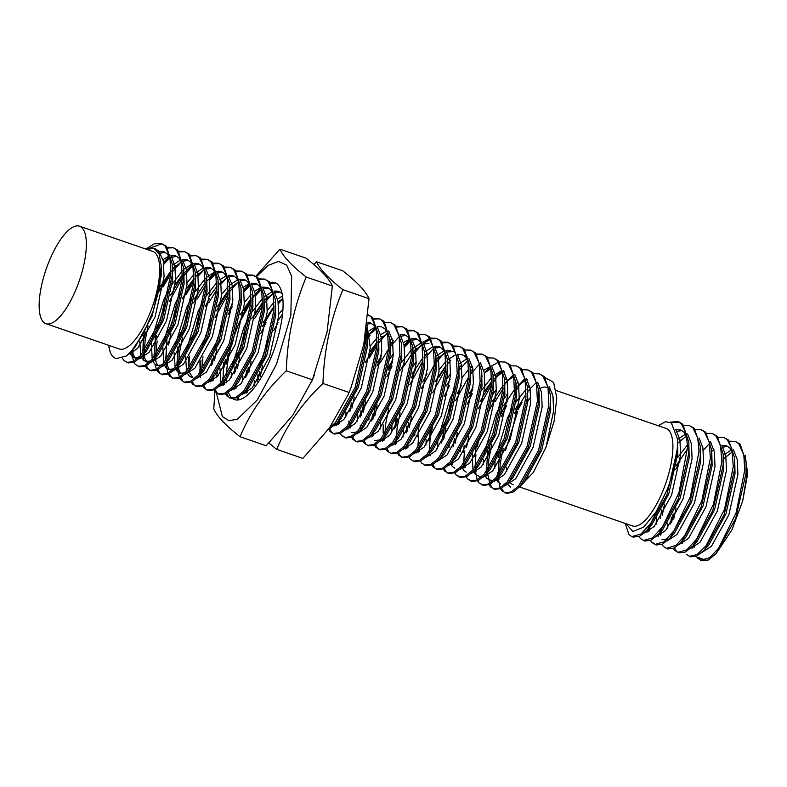 <?xml version="1.0" encoding="UTF-8"?>
<svg xmlns="http://www.w3.org/2000/svg" width="787" height="787" viewBox="0 0 787 787"><rect width="100%" height="100%" fill="white"/><g stroke="black" fill="none" stroke-linecap="round" stroke-linejoin="round"><path stroke-width="1.18" d="M231.398 397.514A61.868 21.072 109 0 1 228.417 392.359M226.567 382.708A61.868 21.072 109 0 1 226.4 378.567M226.42 376.019A61.868 21.072 109 0 1 251.122 300.24M235.982 270.994L241.55 271.151L246.479 273.866L252.47 291.81L252.44 302.916L242.062 348.257L222.623 383.239L226.587 378.842L243.832 347.569L252.873 307.284L252.883 297.693A61.868 21.072 109 0 1 260.979 288.199M270.118 282.553A61.868 21.072 109 0 1 274.909 282.661A61.868 21.072 109 0 1 278.096 284.766A61.868 21.072 109 0 1 272.814 353.137A61.868 21.072 109 0 1 234.575 399.629A61.868 21.072 109 0 1 232.932 398.812M216.386 392.89L222.367 416.589L228.978 420.72L237.418 419.186L257.29 399.963L276.503 364.194L290.856 315.341L291.652 276.168L286.645 265.13L278.568 261.412L268.19 265.376L256.523 276.64M313.826 264.501L316.61 261.815L342.738 270.817C357.091 282.031 365.857 291.318 369.024 298.676L363.742 344.617L350.913 387.971L348.218 394.543L329.487 427.833L302.867 458.398L276.729 449.387L268.987 443.061M214.89 391.218L213.789 408.886C216.956 416.244 225.721 425.531 240.074 436.746C249.882 412.841 265.298 390.864 286.301 370.815C287.344 337.623 293.994 306.359 306.232 277.024C291.879 265.809 283.113 256.523 279.946 249.174L255.864 276.237M217.36 372.221L216.543 377.406M349.084 392.467L322.955 383.456C301.952 403.505 286.547 425.482 276.729 449.387M369.024 298.676L342.896 289.665C330.648 319.001 324.008 350.264 322.955 383.456M316.61 261.815C319.778 269.164 328.533 278.45 342.896 289.665M306.232 277.024L332.36 286.035C329.192 278.677 320.437 269.39 306.074 258.175L279.946 249.174M332.36 286.035L327.077 331.976L312.429 379.826L286.301 370.815M312.429 379.826L292.833 415.192L266.203 445.757L240.074 436.746M533.842 373.697L539.41 373.855L544.338 376.579L550.329 394.513L550.3 405.62L539.921 450.961L520.138 486.327L512.622 492.446L506.238 493.301L501.939 490.803L500.571 488.776M539.41 373.855L542.912 376.078L547.998 387.135L548.864 405.128L538.495 450.469L518.702 485.835L511.186 491.954L504.801 492.81M522.391 369.752L527.949 369.91L532.888 372.625L538.879 390.568L538.839 401.675L528.471 447.016L508.677 482.382L501.162 488.501L494.777 489.347L490.478 486.848L489.111 484.831M527.949 369.91L531.451 372.133L536.537 383.18L537.403 401.173L527.034 446.514L507.251 481.89L499.725 488.009L493.351 488.855M510.93 365.798L516.498 365.955L521.427 368.67L527.418 386.614L527.379 397.72L517.01 443.061L497.227 478.427L489.701 484.546L483.326 485.402L479.027 482.903L477.66 480.877M482.628 485.107L480.454 483.395M516.498 365.955L520 368.178L525.086 379.236L525.952 397.228L515.574 442.569L495.79 477.935L488.274 484.054L481.89 484.9M499.479 361.853L505.038 362.01L509.976 364.725L515.967 382.659L515.928 393.766L505.559 439.116L485.766 474.482L478.25 480.601L471.866 481.447L467.567 478.949L466.199 476.932M471.167 481.152L469.003 479.44M505.038 362.01L508.54 364.233L513.626 375.281L514.491 393.274L504.123 438.615L484.339 473.981L476.814 480.1L470.439 480.955M488.019 357.898L493.587 358.055L498.515 360.771L504.506 378.714L504.467 389.821L494.098 435.162L474.315 470.528L466.789 476.647L460.415 477.502L456.116 475.004L454.748 472.977M459.716 477.207L457.542 475.496M493.587 358.055L497.079 360.279L502.175 371.336L503.041 389.329L492.662 434.67L472.879 470.036L465.363 476.155L458.978 477.001M476.568 353.953L482.126 354.111L487.055 356.826L493.055 374.76L493.016 385.866L482.638 431.207L462.854 466.583L455.339 472.702L448.954 473.548L444.655 471.049L443.288 469.032M482.126 354.111L485.628 356.334L490.714 367.381L491.58 385.374L481.211 430.715L461.428 466.081L453.902 472.2L447.528 473.056M465.107 349.999L470.675 350.156L475.604 352.871L481.595 370.815L481.555 381.921L471.187 427.262L451.404 462.628L443.878 468.747L437.503 469.593L433.194 467.094L431.837 465.078M470.675 350.156L474.168 352.379L479.263 363.437L480.129 381.429L469.75 426.77L449.967 462.136L442.451 468.255L436.067 469.101M453.656 346.054L459.215 346.211L464.143 348.926L470.134 366.86L470.105 377.967L459.726 423.308L439.943 458.673L432.427 464.792L426.042 465.648L421.743 463.149L420.376 461.133M459.215 346.211L462.717 348.434L467.803 359.482L468.668 377.475L458.3 422.816L438.516 458.182L430.991 464.3L424.616 465.156M442.196 342.099L447.764 342.256L452.692 344.972L458.683 362.915L458.644 374.022L448.275 419.363L428.492 454.729L420.966 460.848L414.592 461.694L410.283 459.195L408.925 457.178M447.764 342.256L451.256 344.48L456.342 355.537L457.217 373.52L446.839 418.871L427.056 454.237L419.54 460.356L413.155 461.202M430.745 338.144L436.303 338.312L441.232 341.027L447.223 358.961L447.193 370.067L436.815 415.408L417.031 450.774L409.515 456.893L403.131 457.749L398.832 455.25L397.465 453.223M436.303 338.312L439.805 340.525L444.891 351.582L445.757 369.575L435.388 414.916L415.605 450.282L408.079 456.401L401.695 457.257M419.284 334.2L424.852 334.357L429.781 337.072L435.772 355.016L435.732 366.122L425.364 411.463L405.58 446.829L398.055 452.948L391.68 453.794L387.371 451.295L386.014 449.279M424.852 334.357L428.344 336.58L433.43 347.638L434.306 365.621L423.927 410.962L404.144 446.337L396.628 452.456L390.244 453.302M407.823 330.245L413.391 330.402L418.32 333.117L424.311 351.061L424.282 362.168L413.903 407.509L394.12 442.874L386.604 448.993L380.219 449.849L375.92 447.35L374.553 445.324M413.391 330.402L416.894 332.626L421.98 343.683L422.845 361.676L412.477 407.017L392.683 442.383L385.168 448.501L378.783 449.357M396.373 326.3L401.941 326.457L406.869 329.173L412.86 347.106L412.821 358.213L402.452 403.564L382.659 438.93L375.143 445.048L368.759 445.895L364.46 443.396L363.102 441.379M401.941 326.457L405.433 328.681L410.519 339.728L411.385 357.721L401.016 403.062L381.233 438.438L373.707 444.557L367.332 445.403M384.912 322.345L390.48 322.503L395.408 325.218L401.4 343.162L401.37 354.268L390.991 399.609L371.208 434.975L363.692 441.094L357.308 441.95L353.009 439.451L351.641 437.424M390.48 322.503L393.982 324.726L399.068 335.783L399.934 353.776L389.565 399.117L369.772 434.483L362.256 440.602L355.872 441.448M373.461 318.401L379.029 318.558L383.958 321.273L389.949 339.207L389.909 350.313L379.541 395.654L359.748 431.03L352.232 437.149L345.847 437.995L341.548 435.496L340.181 433.48M345.149 437.7L342.984 435.988M379.029 318.558L382.521 320.781L387.607 331.829L388.473 349.822L378.104 395.163L358.321 430.528L350.795 436.647L344.421 437.503M332.96 433.548L339.345 432.702L346.86 426.584L366.644 391.218L377.022 345.877L376.156 327.884L371.07 316.827L368.06 314.79L372.497 317.318L378.488 335.262L378.449 346.369L368.08 391.71L348.297 427.075L340.771 433.194L334.396 434.05L330.097 431.542L328.73 429.525M333.698 433.755L331.524 432.043L329.694 429.053M366.644 327.461L366.998 342.414L356.629 387.755L337.19 422.747L328.071 429.8M365.739 333.599L365.562 341.922L355.193 387.263L335.41 422.629L329.497 427.823M258.893 278.893L264.462 279.051L269.39 281.766L275.381 299.709L275.352 310.816L264.973 356.157L245.19 391.523L237.674 397.642L231.289 398.497L226.99 395.999L225.623 393.972M264.462 279.051L267.964 281.274L273.05 292.331L273.915 310.324L263.547 355.665L243.754 391.031L236.238 397.15L229.853 397.996M247.443 274.948L253.011 275.106L257.939 277.821L263.93 295.755L263.891 306.861L253.522 352.202L233.729 387.578L226.213 393.697L219.829 394.543L215.53 392.044L214.172 390.027M253.011 275.106L256.503 277.329L261.589 288.376L262.464 306.369L252.086 351.71L232.303 387.076L224.777 393.195L218.402 394.051M222.623 383.239L214.762 389.742L208.378 390.588L204.079 388.089L202.712 386.073M241.55 271.151L245.052 273.374L250.138 284.432L251.004 302.424L240.635 347.765L220.842 383.131L213.326 389.25L206.942 390.096M224.531 267.049L230.099 267.206L235.028 269.921L241.019 287.855L240.979 298.962L230.611 344.303L210.818 379.668L203.302 385.787L196.917 386.643L192.618 384.145L191.251 382.128M230.099 267.206L233.591 269.429L238.677 280.477L239.543 298.47L229.174 343.811L209.391 379.177L201.865 385.296L195.491 386.151M213.07 263.094L218.638 263.252L223.567 265.967L229.558 283.91L229.519 295.017L219.15 340.358L199.367 375.724L191.841 381.843L185.466 382.689L181.167 380.19L179.8 378.173M218.638 263.252L222.141 265.475L227.227 276.532L228.092 294.515L217.724 339.866L197.93 375.232L190.415 381.351L184.03 382.197M201.62 259.139L207.178 259.307L212.116 262.022L218.107 279.956L218.068 291.062L207.699 336.403L187.906 371.769L180.39 377.888L174.006 378.744L169.707 376.245L168.339 374.219M207.178 259.307L210.68 261.52L215.766 272.577L216.632 290.57L206.263 335.911L186.48 371.277L178.954 377.396L172.579 378.252M190.159 255.195L195.727 255.352L200.655 258.067L206.647 276.011L206.607 287.117L196.238 332.458L176.455 367.824L168.93 373.943L162.555 374.789L158.256 372.29L156.888 370.274M195.727 255.352L199.219 257.575L204.315 268.633L205.181 286.616L194.802 331.957L175.019 367.332L167.503 373.451L161.119 374.297M178.708 251.24L184.266 251.397L189.195 254.122L195.196 272.056L195.156 283.163L184.778 328.504L164.995 363.869L157.479 369.988L151.094 370.844L146.795 368.346L145.428 366.319M184.266 251.397L187.768 253.621L192.854 264.678L193.72 282.671L183.351 328.012L163.568 363.378L156.042 369.497L149.668 370.352M167.247 247.295L172.815 247.452L177.744 250.168L183.735 268.101L183.696 279.208L173.327 324.559L153.544 359.925L146.018 366.044L139.643 366.89L135.344 364.391L133.977 362.374M172.815 247.452L176.308 249.676L181.404 260.723L182.269 278.716L171.891 324.057L152.107 359.433L144.592 365.552L138.207 366.398M145.91 249.085L154.163 243.832L161.355 243.498L166.283 246.213L172.274 264.157L172.245 275.263L161.866 320.604L142.437 355.586L134.567 362.089L128.183 362.945L123.884 360.446L122.516 358.419M161.355 243.498L164.857 245.721L169.943 256.778L170.809 274.771L160.44 320.112L140.657 355.478L133.131 361.597L126.756 362.443M503.365 491.295L501.535 488.304M499.42 475.82L500.276 463.238L503.188 448.383M518.092 409.525L522.086 402.491M500.109 487.812L498.053 477.512M497.709 472.505L498.023 477.06L498.85 462.746L501.516 448.865M514.354 413.539L526.109 393.825M530.999 387.794L536.4 382.551M491.914 487.34L490.085 484.349M489.652 483.267L488.107 475.122M487.979 469.573L488.825 459.283L491.737 444.429M501.437 416.333L506.631 405.571M516.449 389.89L518.958 386.683M486.789 475.968L486.602 473.558M487.379 458.841L490.055 444.911M500.414 414.916L507.202 401.439M516.311 387.706L524.949 378.596M495.18 401.626L503.08 388.581M477.188 479.913L475.151 469.593M475.004 467.576L475.928 454.886M477.375 446.416L478.604 440.966M488.953 410.962L495.741 397.494M504.851 383.751L513.488 374.651M465.196 467.222L465.058 464.025M466.475 447.646L468.826 436.529M478.526 408.423L491.629 384.627M493.538 381.99L496.046 378.783M463.877 468.068L463.75 466.543M463.622 463.523L464.468 450.941M479.991 401.685L491.747 381.97M495.78 376.894L501.535 371.12M455.014 443.701L457.365 432.584M467.065 404.479L472.269 393.716M452.417 464.114L452.23 461.703M453.017 446.986L454.463 438.516M468.531 397.74L472.83 389.595M484.32 372.949L490.576 366.742M491.678 365.866L498.594 362.089M446.091 471.541L444.252 468.55M443.563 439.746L445.914 428.63M455.614 400.524L468.718 376.727M470.626 374.081L478.801 364.824M441.556 443.042L444.232 429.112M457.08 393.785L461.379 385.64M470.488 371.897L471.688 370.402M434.631 467.596L432.801 464.605M444.153 396.579L449.357 385.817M459.165 370.136L467.34 360.879M477.109 354.681L482.834 354.386M429.259 451.512L430.105 439.038L432.781 425.157M419.373 451.413L419.235 448.334M432.702 392.624L445.806 368.828M418.054 452.269L417.867 449.839M417.799 447.724L418.645 435.142M438.467 377.74L445.924 366.171M407.912 447.469L407.774 444.389M409.191 427.902L411.542 416.776M421.242 388.68L434.345 364.873M436.254 362.236L444.881 352.566M446.19 351.435L447.842 350.146M454.197 346.782L459.923 346.487M406.594 448.315L406.407 445.904M407.194 431.187L408.64 422.717M422.708 381.941L427.007 373.786M436.116 360.053L437.326 358.557M400.258 455.742L398.429 452.751M396.451 443.514L396.323 440.435M396.333 437.975L397.169 427.685L400.081 412.831M409.791 384.725L422.894 360.928M424.803 358.282L432.978 349.025M434.729 347.49L436.392 346.191M442.747 342.837L448.462 342.532M395.143 444.36L394.946 441.96M395.733 427.243L397.179 418.773M411.247 377.986L415.556 369.841M424.665 356.098L425.865 354.603M388.808 451.787L386.978 448.797M384.873 434.021L385.719 423.731L388.63 408.876M413.342 354.337L421.517 345.08M423.278 343.535L430.381 339.197M431.286 338.882L437.011 338.587M383.682 440.415L383.495 438.005M404.095 365.886L411.552 354.317M413.205 352.153L416.441 348.297L413.185 351.907M422.944 342.168L429.85 338.39M377.347 447.842L375.517 444.852M373.54 435.614L373.412 432.535M374.828 416.048L377.17 404.931M386.879 376.825L392.074 366.073M404.4 347.175L410.509 340.712M372.231 436.46L372.035 434.06M372.822 419.333L375.497 405.413M388.335 370.087L392.634 361.941M404.125 345.296L409.889 339.512M365.896 443.888L364.066 440.897M363.368 412.093L365.719 400.977M380.613 362.118L388.522 349.074M390.431 346.437L398.606 337.18M408.374 330.983L414.1 330.688M361.361 415.388L364.047 401.459M376.884 366.142L381.183 357.987M390.293 344.253L393.53 340.397M354.435 439.943L352.606 436.952M350.628 427.715L350.5 424.518M351.907 408.148L354.258 397.032M369.162 358.174L377.071 345.129M378.97 342.483L387.145 333.226M396.914 327.038L402.639 326.733M349.91 411.434L351.356 402.964M365.424 362.187L377.18 342.473M339.177 423.77L339.04 420.681M363.938 343.653L365.611 341.174M367.519 338.528L370.028 335.331M337.859 424.616L337.672 422.196M376.206 329.005L367.362 336.118L375.517 327.667M374.002 319.138L379.728 318.833M260.261 376.54L262.612 365.424M258.264 379.836L259.71 371.366M273.778 330.589L278.077 322.434M247.521 392.162L247.393 389.083M248.81 372.595L251.151 361.479M260.861 333.373L266.055 322.621M278.382 303.723L282.858 298.804M246.213 393.008L246.016 390.598M246.803 375.881L248.249 367.411M262.317 326.635L274.083 306.92M239.327 399.737L238.048 397.445M236.07 388.217L235.933 385.128M237.349 368.641L239.701 357.524M254.595 318.666L262.504 305.622M264.412 302.985L273.04 293.315M274.348 292.184L276.001 290.895M238.422 399.924L237.084 397.927M234.752 389.063L234.565 386.653M235.343 371.936L236.789 363.466M255.165 314.534L262.622 302.965M264.275 300.791L267.511 296.935L264.255 300.555M228.417 396.491L226.587 393.5M224.61 384.263L224.482 381.183M225.899 364.696L228.24 353.579M237.949 325.474L251.053 301.677M255.47 295.823L261.136 289.773M270.895 283.586L276.04 283.163M223.301 385.109L223.105 382.708M223.892 367.982L225.338 359.511M243.704 310.59L251.171 299.021M270.354 282.848L275.391 282.838M216.966 392.536L215.136 389.545M213.159 380.318L213.021 377.229M214.438 360.741L216.789 349.625M244.009 291.879L249.676 285.819M259.444 279.631L265.17 279.336M211.841 381.164L211.654 378.754M212.431 364.037L213.877 355.567M227.955 314.78L232.254 306.635M244.6 289.036L249.499 284.215M205.505 388.591L203.676 385.6M201.58 370.825L202.977 356.796M215.028 317.574L228.141 293.767M230.04 291.131L238.215 281.874M247.984 275.676L253.709 275.381M200.39 377.209L200.203 374.799M200.134 372.674L200.98 360.082M216.494 310.835L228.25 291.121M194.055 384.636L192.225 381.646M208.771 302.867L216.681 289.823M221.098 283.979L226.764 277.919M236.533 271.731L242.258 271.426M188.673 368.552L189.519 356.137M205.043 306.881L209.342 298.735M182.594 380.692L180.764 377.691M178.787 368.464L178.659 365.384M178.659 362.915L179.505 352.625L182.417 337.771M197.321 298.912L205.22 285.868M209.647 280.024L215.756 273.561M217.064 272.43L218.727 271.141M225.072 267.777L230.798 267.482M179.328 377.199L177.282 366.899M177.223 364.607L178.069 352.133L179.515 343.712M193.582 302.936L197.881 294.781M209.372 278.145L215.136 272.361M171.143 376.737L169.303 373.746M167.336 364.509L167.198 361.312M168.615 344.942L170.966 333.826M185.86 294.968L193.769 281.923M198.186 276.08L204.305 269.616M205.604 268.485L207.266 267.187M213.621 263.832L219.347 263.527M167.877 373.254L165.89 363.84M165.762 360.82L166.608 348.238M182.131 298.981L193.887 279.267M159.682 372.782L157.853 369.792M155.875 360.564L155.737 357.367M155.747 355.016L157.154 340.987M169.205 301.775L182.309 277.968M184.217 275.332L192.845 265.662M194.153 264.53L195.815 263.242M202.161 259.877L207.886 259.582M156.416 369.3L154.96 364.253M154.37 359L154.429 359.885L154.38 358.99M154.311 356.875L155.157 344.234L156.603 335.813M170.671 295.036L182.427 275.312M184.079 273.148L192.225 264.462M148.231 368.837L146.392 365.847M144.424 356.609L144.287 353.412M144.296 351.071L145.133 340.781L148.054 325.926M162.948 287.068L170.858 274.024M172.766 271.377L180.941 262.12M190.71 255.932L196.435 255.627M143.5 360.308L142.978 355.94M142.85 352.92L143.706 340.289L145.142 331.868M159.22 291.082L170.976 271.367M172.628 269.193L175.865 265.337M132.964 352.665L132.826 349.507M163.824 264.225L169.933 257.762M171.241 256.631L172.904 255.342M179.249 251.978L184.975 251.683M133.505 361.4L131.459 351.1M163.548 262.337L169.303 256.562M167.798 248.033L173.514 247.728M158.276 252.253L158.944 251.702M148.438 248.643L162.063 243.783M146.805 249.39L153.957 248.328L159.043 253.827L161.168 265.337L159.672 286.94L153.15 311.258L143.027 334.121L131.321 351.258L126.51 355.911L115.896 358.705L112.718 356.59L110.436 353.137L108.94 347.283M79.546 226.203L152.865 251.476A51.558 17.56 109 0 1 155.521 253.247A51.558 17.56 109 0 1 151.114 310.216A51.558 17.56 109 0 1 119.26 348.956L45.941 323.673A51.558 17.56 109 0 1 43.285 321.913A51.558 17.56 109 0 1 47.692 264.944A51.558 17.56 109 0 1 79.546 226.203A51.558 17.56 109 0 1 82.202 227.964A51.558 17.56 109 0 1 77.795 284.933A51.558 17.56 109 0 1 45.941 323.673M729.608 441.202L735.176 441.359L740.105 444.075L746.096 462.018L746.056 473.125L735.688 518.466L715.904 553.832L708.379 559.951L702.004 560.797L697.695 558.298L696.338 556.281M701.296 560.511L699.131 558.8M735.176 441.359L738.668 443.583L743.813 454.916L744.758 470.144L736.081 512.927L718.62 548.234L709.726 557.708L700.568 560.305M723.715 437.415L728.644 440.13L734.635 458.064L734.605 469.17L724.227 514.511L704.444 549.877L696.928 555.996L690.543 556.852L686.244 554.353M718.147 437.247L723.735 437.415L727.218 439.638L731.802 448.551L733.287 466.514L724.601 509.051L706.037 545.794L696.987 554.648L689.117 556.36M706.696 433.303L712.265 433.46L717.193 436.175L723.184 454.119L723.145 465.225L712.776 510.566L692.983 545.932L685.467 552.051L679.083 552.897L674.784 550.398L673.426 548.382M712.265 433.46L715.757 435.683L720.489 445.157L721.876 461.428L713.484 504.083L696.544 539.174L686.717 549.887L677.656 552.405M695.236 429.348L700.804 429.505L705.732 432.23L711.723 450.164L711.694 461.271L701.315 506.612L681.532 541.977L674.016 548.096L667.632 548.952L663.333 546.453L661.965 544.427M700.804 429.505L704.306 431.729L709.176 441.802L710.395 458.113L701.886 500.571L684.454 536.114L675.866 545.47L666.196 548.46M683.785 425.403L689.343 425.56L694.282 428.276L700.273 446.219L700.233 457.326L689.865 502.667L670.071 538.033L662.556 544.151L656.171 544.998L651.872 542.499L650.505 540.482M655.473 544.712L653.308 542.991M689.343 425.56L692.845 427.784L697.715 437.847L699.004 451.177L690.435 496.587L674.036 530.694L663.972 541.849L654.745 544.506M671.272 422.776L679.319 422.107L682.821 424.321L688.812 442.264L688.773 453.371L678.404 498.712L658.621 534.078L651.095 540.197L644.72 541.053L640.421 538.554L639.054 536.527M670.16 422.147L677.892 421.606L681.394 423.829L686.264 433.893L687.543 447.301L678.994 492.613L662.565 526.759L652.521 537.895L643.284 540.551M694.006 547.418L693.819 545.017M682.555 543.473L682.418 541.948M676.22 550.9L674.39 547.9M673.692 519.105L676.043 507.979M703.263 450.233L708.93 444.183M671.685 522.391L673.131 513.921M660.952 534.717L660.824 531.638M662.231 515.151L664.582 504.034M660.234 518.436L661.68 509.976M675.748 469.2L680.047 461.044M649.501 530.772L649.364 527.683M648.183 531.619L647.996 529.208M626.039 523.699L632.846 531.451L643.618 527.192L655.945 512.071L667.287 489.386L650.928 523.07L640.952 534.029L631.833 536.606L628.961 534.599L625.242 523.424M519.528 486.976L632.492 525.932A51.558 17.56 -71 0 0 664.356 487.183A51.558 17.56 -71 0 0 668.753 430.214A51.558 17.56 -71 0 0 666.107 428.453L556.212 390.559M549.729 389.26A51.558 17.56 109 0 1 553.399 399.157M528.185 476.843A51.558 17.56 109 0 1 525.106 480.1M513.35 484.841A51.558 17.56 109 0 1 510.694 483.08A51.558 17.56 109 0 1 509.484 481.477M506.759 471.787A51.558 17.56 109 0 1 506.533 467.124M527.88 400.908A51.558 17.56 109 0 1 530.832 396.923M538.77 389.25A51.558 17.56 109 0 1 546.965 387.371L547.752 387.637M745.21 455.23L747.65 473.912L742.653 501.122L731.93 529.858L716.249 553.448M705.526 560.078L698.128 557.393M667.287 489.386A61.868 21.072 -71 0 0 677.509 445.078L677.322 449.416L666.953 494.767L647.514 529.749L639.644 536.252L633.26 537.098L631.833 536.606M658.178 425.718L665.418 421.773L671.331 422.816L677.391 438.743L677.509 445.078M545.401 377.78L553.625 382.413L556.793 397.907L554.127 421.173L546.05 447.095L533.35 472.436L519.735 486.76M510.665 487.183L507.182 483.936M505.5 450.567L517.816 411.217M110.436 353.137L108.773 345.65M126.51 355.911L115.896 358.705M154.675 248.623L158.64 250.846L163.234 260.684L164.09 276.67L155.049 316.954L137.656 348.395L127.71 354.878M160.43 253.119L165.477 252.46M171.064 255.883L174.911 265.75L175.54 280.625L166.5 320.909L149.107 352.34L139.191 358.833M135.541 357.859L134.39 356.796L131.744 350.776M163.588 262.573L169.992 257.9M171.369 257.27L176.937 256.405M182.525 259.838L186.371 269.705L187.001 284.569L177.96 324.854L160.568 356.295L150.651 362.777M148.802 362.65L145.497 361.528L141.857 358.095M147.002 361.813L143.834 357.013M142.87 352.901L143.382 335.105M159.918 287.127L170.986 270.777M172.609 268.967L181.453 261.845M182.83 261.215L188.388 260.359M193.976 263.783L197.822 273.65L198.452 288.524L189.411 328.809L172.019 360.239L162.102 366.732M158.453 365.758L157.302 364.706L154.655 358.665M154.331 356.845L155.442 335.4M156.81 328.946L166.51 300.821M175.226 284.56L182.446 274.722M184.069 272.912L192.913 265.799M194.802 264.973L199.849 264.304M205.437 267.737L209.283 277.604L209.913 292.469L200.872 332.753L183.479 364.194L173.563 370.677M169.913 369.713L168.762 368.65L166.116 362.61M165.683 360.918L166.903 339.354M168.261 332.901L177.97 304.776M186.686 288.514L193.907 278.677M197.96 274.427L204.364 269.744M205.741 269.115L211.3 268.259M216.887 271.682L220.734 281.549L221.363 296.424L212.323 336.708L194.93 368.139L185.014 374.632M181.364 373.658L180.213 372.605L177.577 366.585M177.242 364.745L177.754 346.949M179.721 336.846L189.421 308.73M194.291 298.971L205.358 282.622M206.981 280.811L215.825 273.699M217.202 273.069L222.76 272.213M228.348 275.637L232.195 285.504L232.824 300.368L223.783 340.653L206.391 372.094L196.475 378.577M192.825 377.612L189.657 372.812M188.693 368.7L188.447 357.77M191.172 340.801L200.882 312.675M209.598 296.414L216.819 286.576M218.432 284.766L227.276 277.654M228.653 277.014L234.211 276.158M239.799 279.582L243.645 289.449L244.285 304.323L235.234 344.608L217.842 376.038L207.925 382.531M200.154 372.644L199.908 361.715M202.633 344.755L212.333 316.63M217.202 306.871L228.269 290.521M229.893 288.711L238.736 281.598M240.625 280.772L245.672 280.113M251.26 283.536L255.106 293.403L255.736 308.278L246.695 348.562L229.302 379.993L219.386 386.486M212.569 380.711L211.939 378.429M211.369 365.67L212.116 358.803M214.084 348.7L223.793 320.575M228.653 310.826L232.509 304.313M243.783 290.226L250.187 285.553M252.076 284.717L257.123 284.058M262.71 287.481L266.557 297.348L267.196 312.223L258.156 352.507L240.763 383.948L230.837 390.431M224.029 384.666L223.4 382.384M223.065 380.544L223.577 362.748M240.114 314.78L251.181 298.421M252.804 296.61L261.648 289.498M263.025 288.868L268.583 288.012M274.171 291.436L278.018 301.303L278.647 316.177L269.607 356.462L252.214 387.893L242.298 394.385M235.48 388.611L234.851 386.328M234.28 373.569L235.038 366.703M237.005 356.6L246.705 328.474M251.565 318.725L262.642 302.375M264.265 300.565L273.099 293.453M274.476 292.813L280.044 291.957M246.941 392.565L246.311 390.283M245.731 377.514L246.488 370.657M263.025 322.68L274.092 306.33M278.145 302.08L282.818 298.401M257.192 381.469L257.949 374.602M259.917 364.499L269.616 336.374M278.332 320.112L282.543 314.013M366.988 324.815L370.293 347.775L361.253 388.06L343.86 419.491L333.944 425.983M367.086 324.067L371.69 323.565M377.278 326.989L381.124 336.856L381.754 351.73L372.713 392.015L355.321 423.445L345.404 429.938M338.587 424.163L337.957 421.871M364.814 339.04L365.748 337.928M388.729 330.933L392.575 340.801L393.215 355.675L384.164 395.959L366.772 427.4L356.855 433.883M350.048 428.118L349.408 425.816M349.084 423.996L348.779 421.153M369.979 351.72L377.199 341.873M378.822 340.063L387.666 332.95M389.044 332.321L389.555 332.124M400.19 334.888L404.036 344.755L404.666 359.629L395.625 399.914L378.232 431.345L368.316 437.838M360.535 427.951L360.239 425.098L360.436 428.069M360.298 417.021L361.046 410.155M377.583 362.177L381.439 355.665M390.273 344.017L392.713 341.578M400.494 336.275L406.053 335.41M411.64 338.843L415.487 348.71L416.126 363.574L407.086 403.859L389.693 435.3L379.767 441.782M372.959 436.018L372.32 433.716M371.749 420.966L372.507 414.11M387.165 369.674L392.89 359.62M404.164 345.532L410.578 340.85M411.955 340.22L417.513 339.364M423.101 342.788L426.947 352.655L427.577 367.529L418.536 407.814L401.144 439.244L391.228 445.737M384.41 439.963L383.781 437.67M383.151 432.998L383.21 424.921M400.494 370.077L404.351 363.564M413.195 351.917L422.029 344.804M423.406 344.175L428.974 343.309M434.552 346.742L438.398 356.609L439.038 371.474L429.997 411.758L412.604 443.199L402.688 449.682M395.871 443.917L395.241 441.615M394.661 428.866L396.018 418.359M411.955 374.032L423.022 357.682M427.036 353.196L424.646 355.852L427.075 353.432M434.867 348.12L440.425 347.264M446.013 350.687L449.859 360.554L450.489 375.429L441.448 415.713L424.055 447.144L414.139 453.637M407.322 447.872L406.692 445.59M406.122 432.82L406.879 425.954M438.497 357.15L436.106 359.807L444.94 352.704M446.318 352.074L453.361 351.573M457.463 354.642L461.32 364.509L461.949 379.373L452.909 419.658L435.516 451.099L425.6 457.581M418.782 451.817L418.153 449.525M417.572 436.775L418.93 426.259M434.867 381.931L445.934 365.581M447.557 363.771L449.987 361.331M457.778 356.019L458.29 355.822M464.822 355.517L467.153 356.796M468.924 358.587L472.771 368.454L473.4 383.328L464.36 423.613L446.967 455.043L437.051 461.536M430.233 455.771L429.613 453.489M429.033 440.72L430.391 430.204M446.327 385.876L450.174 379.364M458.851 367.893L461.448 365.276M469.229 359.974L469.75 359.777M480.385 362.541L484.231 372.408L484.861 387.283L475.82 427.567L458.428 458.998L448.511 465.491M443.209 427.705L452.918 399.58M472.869 368.995L470.301 371.838L472.898 369.231M491.836 366.486L495.682 376.353L496.312 391.228L487.271 431.512L469.878 462.953L459.962 469.436M469.239 393.785L473.085 387.273M484.359 373.186L490.773 368.503M492.15 367.873L492.662 367.677M503.296 370.441L507.143 380.308L507.772 395.182L498.732 435.467L481.339 466.898L471.423 473.39M464.605 467.616L463.976 465.324M463.641 463.504L463.336 460.651L463.543 463.622M463.395 452.574L464.153 445.708M484.546 391.218L491.757 381.38M493.38 379.57L502.224 372.458M503.601 371.818L504.113 371.621M514.747 374.396L518.594 384.253L519.223 399.127L510.183 439.412L492.79 470.852L482.874 477.335M476.056 471.57L475.427 469.268M474.856 456.519L476.214 446.003M492.15 401.685L503.218 385.335M507.271 381.085L513.685 376.402M515.062 375.773L515.574 375.576M526.208 378.34L530.054 388.207L530.684 403.082L521.643 443.366L504.251 474.797L494.334 481.29M492.485 481.152L486.671 478.27L484.949 475.338M487.517 475.515L486.887 473.243M486.553 471.403L487.674 449.957M503.601 405.63L514.678 389.28M516.292 387.47L525.283 380.278M526.513 379.728L527.024 379.521M537.659 382.295L541.505 392.162L542.145 407.027L533.094 447.311L515.701 478.752L505.785 485.235M498.978 479.47L498.338 477.168M498.525 457.562L499.125 453.912M515.062 409.584L518.908 403.072M527.752 391.424L530.182 388.985M537.974 383.672L538.485 383.476M549.119 386.24L552.966 396.107L553.595 410.981L546.05 447.095M161.227 266.104L161.227 275.686L152.186 315.971L134.931 347.244L131.321 351.258M159.348 251.614L164.099 251.82L167.238 253.808L170.258 258.49M172.274 264.157L172.678 279.631L163.637 319.916L146.392 351.199L142.437 355.586M139.142 357.042L134.036 357.583L131.527 355.813L129.806 352.871M162.998 259.621L169.028 256.08M170.976 255.529L175.55 255.775L178.688 257.762L181.718 262.435M183.735 268.101L184.138 283.586L175.098 323.87L157.843 355.144L155.934 357.131M150.592 360.997L145.497 361.528M140.755 355.36L139.761 340.978M172.363 265.367L180.479 260.035M182.436 259.484L187.011 259.72L190.149 261.707L193.169 266.39M195.196 272.056L195.589 287.53L186.549 327.815L169.303 359.098L167.385 361.076M162.053 364.942L156.947 365.483L154.439 363.712L152.727 360.78M152.216 359.315L151.379 342.955M151.822 339.128L163.765 299.581L169.028 289.154M171.123 285.563L182.446 270.639M183.814 269.321L191.939 263.979M193.887 263.429L198.462 263.675L201.6 265.662L204.63 270.334M206.647 276.011L207.05 291.485L198.009 331.77L180.754 363.043L176.8 367.44M173.504 368.896L168.408 369.428L165.9 367.667L164.178 364.735M163.666 363.26L162.84 346.91M163.283 343.073L175.226 303.526L180.479 293.108M187.09 282.7L193.897 274.594M195.274 273.266L203.39 267.934M205.348 267.383L209.922 267.629L213.061 269.607L216.081 274.289M218.107 279.956L218.501 295.43L209.46 335.724L192.215 366.998L188.26 371.385M184.965 372.841L179.859 373.382L177.35 371.612L175.639 368.69M175.127 367.214L174.134 352.832M174.734 347.028L186.676 307.481L191.939 297.063M195.274 291.475L205.358 278.539M206.735 277.221L214.851 271.879M216.799 271.328L221.373 271.574L224.511 273.561L227.541 278.234M229.558 283.91L229.961 299.385L220.921 339.669L203.666 370.943L199.711 375.34M191.32 377.327L188.811 375.566L187.099 372.635M186.578 371.169L185.584 356.777M186.194 350.972L198.137 311.426L203.4 301.008M206.735 295.42L216.809 282.494M220.281 279.375L226.302 275.834M228.26 275.283L232.834 275.529L235.972 277.506L238.992 282.189M241.019 287.855L241.412 303.339L232.372 343.624L215.126 374.897L211.172 379.285M221.462 294.545L228.269 286.438M229.647 285.12L237.763 279.779M239.71 279.228L244.285 279.474L247.423 281.461L250.453 286.143M210.591 381.803L210.011 380.534M243.193 287.275L249.213 283.733M251.171 283.182L255.745 283.428L258.884 285.406L261.904 290.088M263.93 295.755L264.324 311.239L255.283 351.523L238.038 382.797L234.083 387.194M222.052 385.748L221.462 384.489M220.95 383.013L219.957 368.631M244.373 302.444L251.181 294.338M254.644 291.229L260.674 287.678M262.622 287.137L267.196 287.373L270.344 289.36L273.364 294.043M275.381 299.709L275.784 315.184L266.744 355.468L249.499 386.742L245.544 391.139M233.503 389.703L232.922 388.434M231.24 377.711L231.408 372.576M232.017 366.781L243.96 327.235L249.223 316.807M252.558 311.229L262.642 298.293M264.009 296.965L272.125 291.633M274.083 291.082L278.657 291.328L282.11 293.63M244.964 393.648L244.373 392.388M242.701 381.665L242.868 376.53M267.285 310.344L274.092 302.238M277.555 299.129L282.533 296.01M254.152 385.61L254.329 380.475M278.746 314.298L282.956 308.976M367.037 331.307L367.431 346.792L358.39 387.076L341.145 418.35L339.227 420.337M367.273 322.503L370.303 322.926L373.441 324.913L376.471 329.596M378.488 335.262L378.891 350.736L369.851 391.021L352.596 422.294L348.641 426.692M336.61 425.255L336.029 423.986M369.211 330.727L375.232 327.185M377.189 326.635L381.764 326.88L384.902 328.868L387.922 333.54M390.086 342.315L390.342 354.691L381.302 394.976L364.056 426.249L360.102 430.646M356.806 432.102L351.7 432.634M348.07 429.2L347.48 427.941M345.808 417.218L345.975 412.083M370.392 345.896L377.199 337.79M380.662 334.682L386.692 331.13M401.4 343.162L401.803 358.636L392.762 398.92L375.517 430.204L373.599 432.181M357.259 421.163L357.593 414.06M390.027 340.427L392.123 338.626M400.101 334.534L404.675 334.78L407.814 336.767L410.834 341.44M412.86 347.106L413.254 362.591L404.213 402.875L386.968 434.149L385.05 436.136M379.718 440.002L374.622 440.533M370.982 437.1L370.392 435.841M368.887 419.983L369.044 418.015M390.027 358.626L393.303 353.796M403.574 342.581L409.604 339.04M411.552 338.489L416.126 338.725L419.274 340.712L422.294 345.395M424.311 351.061L424.714 366.535L415.674 406.82L398.429 438.103L396.51 440.081M382.433 441.054L381.852 439.785M380.17 429.063L380.505 421.96M401.488 362.581L411.571 349.644M412.939 348.326L421.055 342.984M435.909 358.115L436.175 370.49L427.125 410.775L409.879 442.048L407.971 444.035M393.893 444.999L393.303 443.74M391.631 433.017L391.965 425.915M412.939 366.526L416.215 361.705M424.4 352.271L432.516 346.939M434.463 346.388L439.048 346.634L442.186 348.611L445.206 353.294M447.37 362.069L447.626 374.435L438.585 414.729L421.34 446.003L419.422 447.98M405.354 448.954L404.764 447.695M403.082 436.962L403.416 429.859M435.85 356.226L443.966 350.884M445.924 350.333L450.498 350.579M458.831 366.024L459.087 378.39L450.046 418.674L432.791 449.948L430.882 451.935M416.805 452.909L416.215 451.64M414.71 435.782L414.877 433.814M439.126 369.605L445.934 361.499M447.311 360.171L455.427 354.839M457.385 354.288L461.959 354.534L465.097 356.511L468.117 361.194M470.282 369.969L470.537 382.344L461.497 422.629L444.252 453.902L442.333 455.88M425.993 444.871L426.17 439.736M447.311 378.38L450.587 373.55M458.762 364.125L466.888 358.783M481.742 373.923L481.998 386.289L472.957 426.574L455.703 457.847L453.794 459.834M437.454 448.816L437.788 441.714M438.231 437.877L450.164 398.33L455.427 387.912M462.038 377.504L468.845 369.398M470.223 368.07L472.308 366.28M493.193 377.868L493.449 390.244L484.408 430.528L467.163 461.802L463.209 466.199M454.807 468.186L452.299 466.416L450.587 463.494M449.082 447.636L449.239 445.668M483.769 370.234L490.508 366.447M504.654 381.823L504.91 394.189L495.869 434.473L478.614 465.747L476.706 467.734M466.268 472.141L463.759 470.37L462.038 467.439M460.533 451.581L460.7 449.613M481.683 390.234L491.757 377.298M493.134 375.97L501.968 370.402M516.105 385.768L516.361 398.143L507.32 438.428L490.075 469.701L488.156 471.688M480.591 477.079L475.21 474.325L473.499 471.393M472.987 469.918L472.151 453.568M493.134 394.179L496.41 389.349M504.575 379.934L506.68 378.134M527.565 389.722L527.821 402.088L518.781 442.373L501.526 473.656L499.617 475.633M483.277 464.615L483.444 459.48M484.054 453.686L495.997 414.139L501.26 403.711M504.595 398.133L507.871 393.303M516.036 383.889L518.141 382.079M539.016 393.667L539.272 406.043L530.231 446.327L512.986 477.601L511.068 479.588M500.63 483.985L498.122 482.224L496.41 479.293M494.738 468.57L495.062 461.467M495.505 457.631L507.448 418.084L512.711 407.666M516.046 402.078L526.129 389.142M527.497 387.834L529.592 386.033M550.329 394.513L550.733 409.988L541.692 450.272L524.447 481.555L522.529 483.533M675.738 429.554L679.899 439.421L680.617 454.778L671.577 495.062L654.184 526.503L644.268 532.986M676.299 431.483L682.014 430.568M687.602 433.991L691.448 443.858L692.078 458.732L683.037 499.017L665.645 530.448L655.728 536.941M648.911 531.166L648.281 528.894M677.686 443.12L686.53 436.008M699.053 437.946L702.899 447.813L703.539 462.677L694.488 502.962L677.095 534.403L667.179 540.885M660.372 535.121L659.742 532.838M676.456 465.235L687.523 448.885M710.513 441.891L714.36 451.758L714.99 466.632L705.949 506.917L688.556 538.347L678.64 544.84M670.622 524.024L671.37 517.157M710.818 443.278L711.33 443.081M721.964 445.845L725.811 455.712L726.45 470.577L717.41 510.861L700.017 542.302L690.091 548.785M722.279 447.223L727.837 446.367M733.425 449.79L737.271 459.657L737.901 474.531L728.86 514.816L711.468 546.247L701.551 552.74M694.734 546.975L694.104 544.693M723.519 458.919L732.353 451.807M677.391 438.743L677.755 453.794L668.714 494.079L651.469 525.352L649.55 527.339M675.885 429.722L680.627 429.928L683.765 431.915L686.785 436.588M688.812 442.264L689.215 457.739L680.175 498.023L662.92 529.307L658.965 533.694M646.934 532.258L646.353 530.989M677.44 439.53L685.556 434.188M700.273 446.219L700.666 461.694L691.625 501.978L674.38 533.252L670.426 537.649M667.13 539.105L662.024 539.636M658.394 536.203L657.804 534.944M656.132 524.221L656.456 517.118M677.44 457.729L687.523 444.803M711.723 450.164L712.127 465.638L703.086 505.923L685.841 537.206L683.923 539.184M667.583 528.166L667.75 523.04M723.184 454.119L723.578 469.593L714.537 509.878L697.292 541.151L695.374 543.138M711.812 451.374L713.898 449.584M721.876 445.491L726.45 445.737L729.598 447.714L732.618 452.397M734.635 458.064L735.038 473.548L725.998 513.832L708.753 545.106L704.798 549.493M692.757 548.057L692.176 546.798M723.263 455.329L731.379 449.987M746.096 462.018L746.499 477.493L742.653 501.122M350.913 387.971L348.218 394.543M314.259 375.33L311.563 381.902M679.319 422.107L677.892 421.606M142.565 350.048L142.772 353.019M154.026 353.993L154.232 356.973M186.46 270.236L187.316 269.292M195.52 276.847L198.777 273.237M176.937 361.892L177.144 364.873M220.832 282.09L221.688 281.136M199.849 369.801L200.164 374.356M222.76 377.701L223.075 382.256M255.195 293.945L256.06 292.99M381.213 337.397L382.069 336.442M417.858 449.859L417.927 450.744M447.557 363.751L450.813 360.141M504.841 383.505L508.087 379.895M486.248 468.55L486.455 471.521M527.752 391.405L530.143 388.748M155.501 248.859L153.957 248.328M136.899 358.567L134.036 357.583M157.843 355.144L153.888 359.541M169.303 359.098L165.349 363.486M252.883 297.693L252.47 291.81M341.145 418.35L337.19 422.747M390.352 345.1L389.949 339.207M375.517 430.204L371.553 434.591M386.968 434.149L383.013 438.546M398.429 438.103L394.474 442.491M436.175 360.899L435.772 355.016M409.879 442.048L405.925 446.445M447.636 364.843L447.223 358.961M421.34 446.003L417.385 450.39M459.087 368.798L458.683 362.915M432.791 449.948L428.836 454.345M470.547 372.753L470.134 366.86M444.252 453.902L440.297 458.29M481.998 376.698L481.595 370.815M455.703 457.847L451.748 462.244M493.459 380.652L493.055 374.76M504.91 384.597L504.506 378.714M478.614 465.747L474.659 470.144M516.37 388.552L515.967 382.659M490.075 469.701L486.12 474.099M527.821 392.497L527.418 386.614M501.526 473.656L497.571 478.043M539.282 396.451L538.879 390.568M512.986 477.601L509.032 481.998M524.447 481.555L520.482 485.943M651.469 525.352L647.514 529.749M685.841 537.206L681.876 541.594M697.292 541.151L693.337 545.548"/></g></svg>
